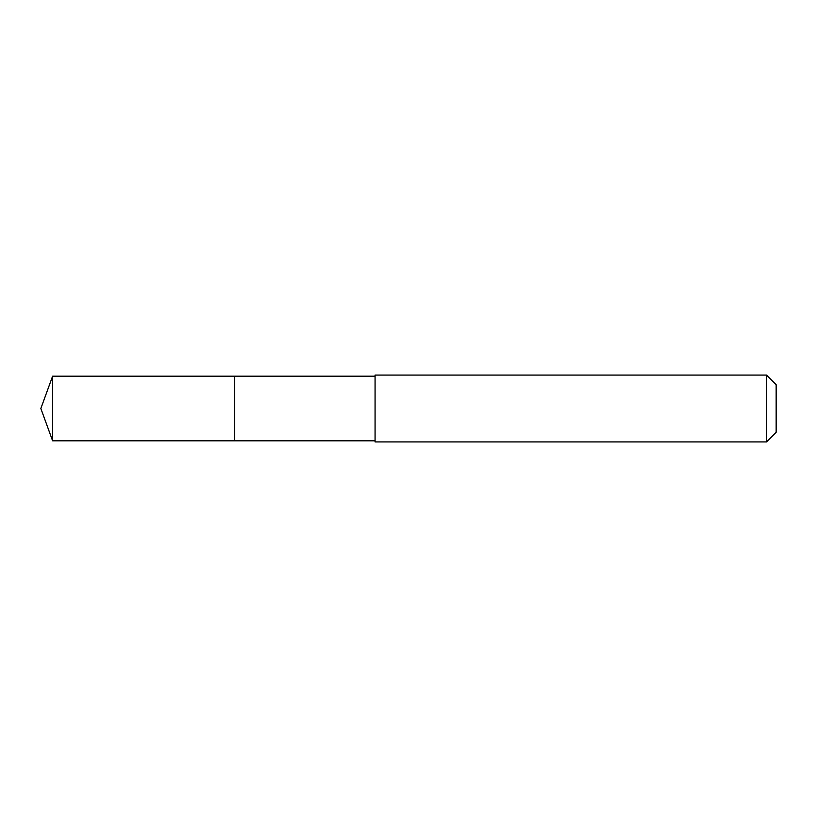 <?xml version="1.0" encoding="UTF-8"?>
<svg xmlns="http://www.w3.org/2000/svg" width="817" height="817" viewBox="0 0 817 817"><rect width="100%" height="100%" fill="white"/><g stroke="black" fill="none" stroke-linecap="round" stroke-linejoin="round"><path stroke-width="1.23" d="M234.704 440.802L234.704 376.198L52.605 376.188L52.605 440.812L234.704 440.802L234.704 376.198L375.074 376.198L375.074 440.802L52.605 440.812L40.85 408.5L52.605 440.812M375.074 422.808L375.074 441.926L766.499 441.926L766.499 375.074L375.074 375.074L375.074 422.808M766.499 375.074L776.15 384.725L776.15 432.275L766.499 441.926M40.85 408.5L52.605 376.188M375.074 440.802L375.074 441.926M375.074 376.198L375.074 375.074"/></g></svg>
